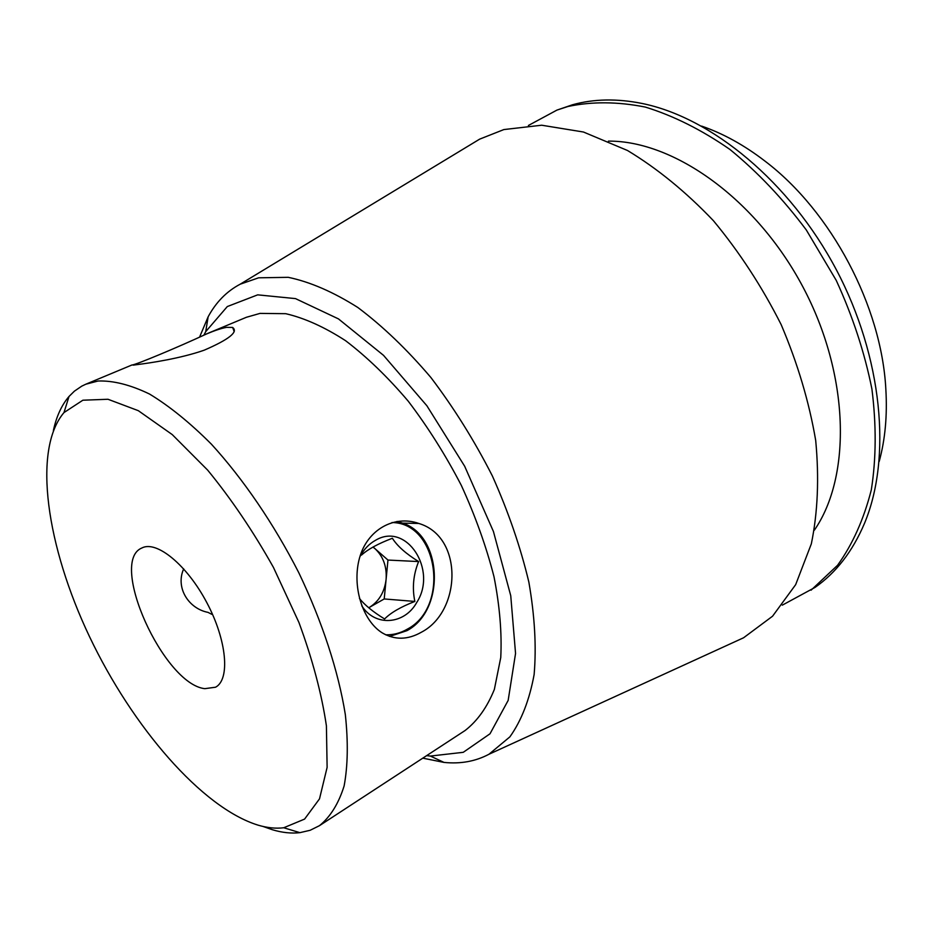 <?xml version="1.0" encoding="UTF-8"?>
<svg xmlns="http://www.w3.org/2000/svg" width="933" height="933" viewBox="0 0 933 933"><rect width="100%" height="100%" fill="white"/><g stroke="black" fill="none" stroke-linecap="round" stroke-linejoin="round"><path stroke-width="1.4" d="M204.793 688.671C163.648 684.122 108.263 561.584 141.874 547.986C156.581 540.137 187.032 565.025 206.858 602.706C226.871 640.295 230.334 679.469 215.57 687.213L204.793 688.671M183.684 568.862C175.194 587.813 188.746 608.701 208.012 612.375L211.791 614.322M132.008 365.013C135.565 364.955 177.9 347.274 206.566 333.944C214.777 330.492 221.448 328.288 226.579 327.355L232.585 327.448C238.591 331.81 229.145 339.379 204.28 350.155C180.279 358.61 149.467 363.054 137.466 364.57L133.174 365.141M396.98 521.454L402.694 523.133C442.615 535.997 445.577 610.124 407.01 630.638L389.597 636.423M421.506 632.154C407.861 639.968 394.752 640.201 382.18 632.842C362.482 620.538 351.729 586.122 359.52 557.981C367.194 529.827 394.076 514.713 418.777 523.448C463.771 536.732 461.345 611.453 421.506 632.154M203.942 335.04L205.727 331.635L227.314 306.549L257.683 294.851L295.481 298.607L338.469 318.899L383.521 355.345L426.894 405.773L464.669 466.243L493.429 531.483L510.748 595.709L515.552 653.45L508.158 700.415L490.012 733.781L463.258 752.313L430.381 756.068L426.638 755.637M53.391 430.521C56.423 416.445 61.636 405.097 69.019 396.467L74.418 391.149L81.766 386.145L85.789 384.221L98.082 381.014C113.29 380.489 130.433 384.828 149.513 394.029C169.433 406.088 190.052 422.801 211.383 444.155C243.338 479.13 273.824 523.845 298.77 572.664C322.34 621.926 338.411 671.305 345.327 714.561C348.277 742.038 347.869 765.841 344.114 785.983C338.574 803.675 330.352 816.9 319.459 825.67L465.159 730.469C477.463 720.882 487.201 707.179 494.373 689.37L500.753 657.567C501.989 633.087 499.75 606.158 494.012 576.781C486.28 546.551 475.364 516.066 461.287 485.323C445.624 455.141 427.932 427.092 408.222 401.167C387.79 377.095 366.926 356.954 345.63 340.732C324.579 327.086 304.613 318.071 285.731 313.686L260.027 313.395L246.44 317.267L206.543 333.897M319.459 825.67L310.164 830.277L299.901 832.656C291.423 833.635 282.326 832.679 272.588 829.799L262.954 826.428M258.126 825.169C201.936 807.873 132.498 726.97 89.591 636.807C46.685 546.75 32.2 450.033 63.98 412.573L82.874 400.21L107.995 399.266L138.306 410.672L172.243 434.591L207.709 470.174C231.396 499.097 253.309 531.53 273.462 567.451L298.933 622.474C312.52 659.386 321.687 693.86 326.41 725.862L327.121 767.369L319.506 798.858L304.59 819.092L283.749 827.758C275.83 828.737 267.281 827.863 258.126 825.169M701.663 126.118C723.133 133.489 744.277 145.175 765.083 161.187C831.315 211.348 881.615 306.374 885.849 389.353C887.388 415.558 885.172 439.606 879.189 461.508M782.297 605.155L815.045 587.405C836.131 572.699 852.599 551.368 864.471 523.401C891.831 458.103 882.723 357.397 836.248 269.567C789.75 181.737 711.587 117.581 642.207 103.493C617.016 98.42 593.785 98.851 572.524 104.764L556.943 110.094L528.393 125.477M811.069 590.192L837.577 565.27C852.634 544.266 863.876 519.121 871.317 489.848C876.239 458.57 876.425 424.958 871.912 389.014C864.576 352.417 852.68 316.217 836.236 280.378L806.299 229.961C783.044 198.869 757.596 172.045 729.979 149.49C701.756 129.897 673.533 115.762 645.321 107.073C617.728 101.604 591.942 101.405 567.975 106.49L556.943 110.094M814.357 530.189C851.642 476.262 849.695 375.101 803.033 287.142C756.535 199.091 673.976 140.615 608.421 141.116M732.067 643.047L743.578 637.775L772.571 616.2L795.662 584.653L811.337 543.834C817.786 512.439 819.232 477.976 815.699 440.458C809.133 401.913 797.61 363.275 781.131 324.556C762.051 286.769 739.472 252.132 713.372 220.654C685.895 191.836 657.252 168.441 627.442 150.47L583.463 132.019L541.688 125.22L503.855 129.57L479.644 139.145L468.809 145.711M422.777 758.156L444.015 762.413C460.564 764.104 475.55 761.375 488.974 754.249L509.896 736.848C521.407 720.649 529.489 699.878 534.131 674.512C536.51 646.791 534.749 615.99 528.859 582.11C520.521 547.111 508.333 511.669 492.286 475.783C474.302 440.504 453.823 407.744 430.871 377.48C407.033 349.455 382.693 326.118 357.84 307.493C333.303 291.959 310.106 281.894 288.239 277.323L258.628 277.812L240.178 284.203C226.731 291.294 216.048 302.152 208.141 316.788L199.674 336.883M385.691 634.813C393.318 635.023 400.584 633.11 407.488 629.064C450.103 606.637 438.183 522.783 391.977 522.538M359.881 556.756C363.847 549.339 369.106 543.822 375.661 540.219C406.613 521.675 437.764 570.098 416.783 602.391C404.607 624.667 375.194 627.081 361.782 605.832M359.462 598.496C364.85 605.179 373.223 612.001 384.594 618.964C390.81 612.678 400.898 606.835 414.847 601.435C412.059 587.942 413.319 574.658 418.625 561.573C406.007 553.782 397.248 546.003 392.373 538.259C378.262 543.624 367.975 549.222 361.526 555.065M372.943 547.053L375.066 548.732C383.3 556.511 386.973 566.763 386.099 579.475C384.524 592.14 378.95 601.447 369.351 607.418L384.209 598.951L387.965 560.057L373.072 546.983M384.209 598.951L414.847 601.435M387.965 560.057L418.625 561.573M232.644 327.436L234.206 331.693M402.694 523.133L418.777 523.448M131.996 364.966L85.789 384.221M488.974 754.249L743.578 637.775M240.178 284.203L479.644 139.145M430.381 756.068L444.015 762.413M205.727 331.635L208.141 316.788M283.749 827.758L299.901 832.656M63.98 412.573L69.019 396.467"/></g></svg>
